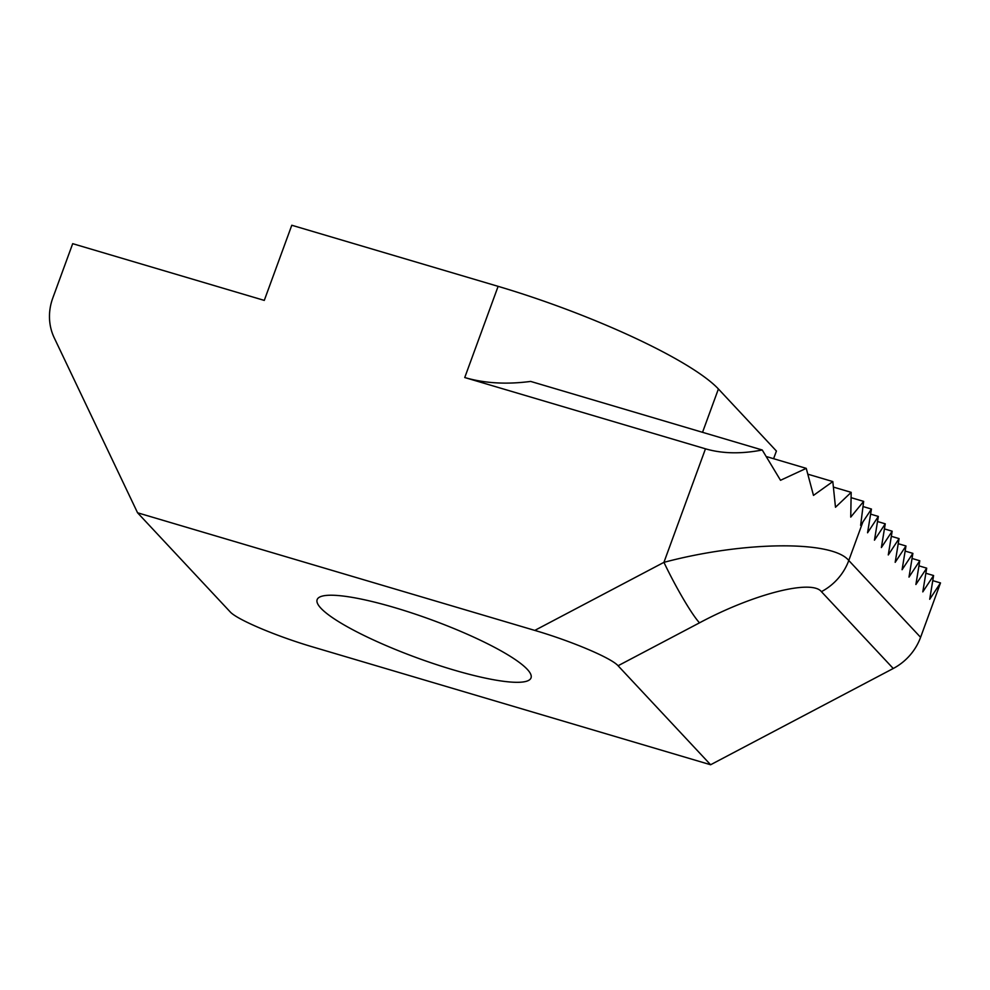 <?xml version="1.0" encoding="UTF-8"?>
<svg xmlns="http://www.w3.org/2000/svg" width="990" height="990" viewBox="0 0 990 990"><rect width="100%" height="100%" fill="white"/><g stroke="black" fill="none" stroke-linecap="round" stroke-linejoin="round"><path stroke-width="1.49" d="M395.084 607.736A113.875 20.332 20.1 0 1 531.024 677.902A113.875 20.332 20.1 0 1 417.099 657.867A113.875 20.332 20.1 0 1 317.147 599.631A113.875 20.332 20.1 0 1 395.084 607.736M534.786 630.407L663.931 562.345L705.474 448.817C722.217 453.692 741.139 454.088 762.238 449.992L780.516 480.286L806.244 468.357L813.483 495.396L832.813 481.573L835.486 507.251L851.177 492.352L850.744 517.114L863.651 501.386L860.632 525.381L871.448 509.046L867.562 532.781L878.353 516.433L874.467 540.169L885.258 523.821L881.372 547.557L892.163 531.209L888.278 554.945L899.068 538.597L895.183 562.332L905.974 545.985L902.088 569.72L912.879 553.373L908.993 577.108L919.784 560.761L915.899 584.496L926.69 568.149L922.804 591.884L933.595 575.537L929.709 599.272L940.5 582.924L920.589 637.325A54.227 50.317 136.9 0 1 893.24 668.498L710.61 764.75L618.069 665.75C611.474 658.09 571.774 641.235 534.786 630.407L137.56 512.783L54.203 337.763A54.227 50.317 -43.1 0 1 52.779 298.077L72.691 243.676L264.281 300.403L291.79 225.25L498.118 286.345A189.795 33.883 20.1 0 1 718.406 388.971L776.408 451.032L773.598 458.692M710.61 764.75L313.372 647.126C276.396 636.298 236.697 619.455 230.088 611.783L137.56 512.783M932.766 580.635L940.5 582.924M705.474 448.817L464.743 377.536L498.118 286.345M893.24 668.498L821.415 591.661C811.738 579.088 753.303 594.025 699.509 622.834A54.227 5.705 62.2 0 1 663.931 562.345C743.775 541.109 832.38 540.218 848.777 560.489L920.589 637.325M762.238 449.992L530.665 381.422C506.41 384.603 484.432 383.303 464.743 377.536M925.86 573.247L933.595 575.537M918.955 565.859L926.69 568.149M912.05 558.471L919.784 560.761M905.145 551.083L912.879 553.373M898.239 543.696L905.974 545.985M891.334 536.308L899.068 538.597M884.429 528.908L892.163 531.209M877.524 521.52L885.258 523.821M870.618 514.132L878.353 516.433M863.107 506.571L871.448 509.046M851.202 497.698L863.651 501.386M833.543 487.13L851.177 492.352M808.063 474.247L832.813 481.573M767.176 456.798L806.244 468.357M699.509 622.834L618.069 665.75M862.822 522.114L848.777 560.489A54.227 50.317 136.9 0 1 821.415 591.661M718.406 388.971L702.541 432.308"/></g></svg>
